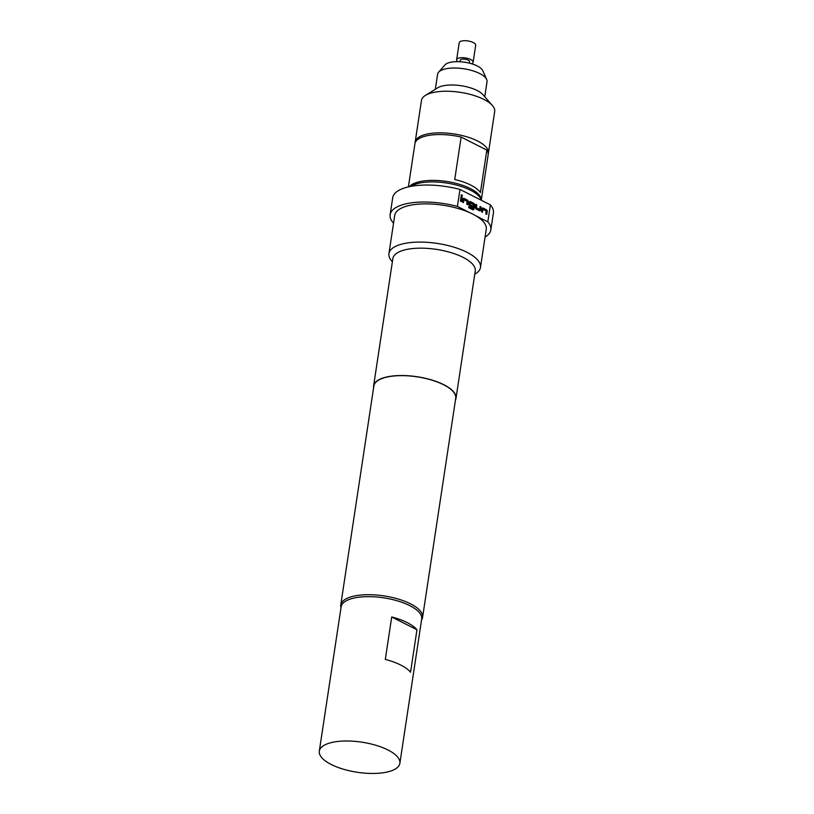 <?xml version="1.0" encoding="UTF-8"?>
<svg xmlns="http://www.w3.org/2000/svg" width="814" height="814" viewBox="0 0 814 814"><rect width="100%" height="100%" fill="white"/><g stroke="black" fill="none" stroke-linecap="round" stroke-linejoin="round"><path stroke-width="1.22" d="M461.884 196.5A0.865 0.6 75.7 0 0 461.467 194.841M461.141 195.34A0.865 0.6 75.7 0 0 462.352 195.96A0.865 0.6 75.7 0 0 461.141 195.34M469.332 63.146L469.546 61.701A4.721 1.76 -171.4 0 0 468.172 60.165A4.721 1.76 -171.4 0 0 463.207 59.117A4.721 1.76 -171.4 0 0 460.215 60.297L459.991 61.732M471.499 63.736A8.333 3.114 -171.4 0 0 473.117 62.251L475.691 45.269A8.333 3.114 -171.4 0 0 473.26 42.542A8.333 3.114 -171.4 0 0 464.489 40.7A8.333 3.114 -171.4 0 0 459.208 42.776L456.644 59.758A8.333 3.114 -171.4 0 0 457.753 61.661M473.117 62.251A8.333 3.114 -171.4 0 0 470.685 59.524A8.333 3.114 -171.4 0 0 461.925 57.682A8.333 3.114 -171.4 0 0 456.644 59.758M415.171 142.063L421.459 100.458A37.027 13.838 8.6 0 1 425.396 95.421A37.027 13.838 8.6 0 1 483.892 99.42A37.027 13.838 8.6 0 1 492.419 105.555A37.027 13.838 8.6 0 1 494.688 111.538L488.4 153.144A37.027 13.838 -171.4 0 0 477.594 141.025A37.027 13.838 -171.4 0 0 438.634 132.855A37.027 13.838 -171.4 0 0 415.171 142.063A37.027 13.838 -171.4 0 0 415.109 142.928M425.396 95.421L437.688 87.82A25 9.341 8.6 0 1 477.167 90.517A25 9.341 8.6 0 1 482.926 94.658L492.419 105.555M435.327 89.286L437.596 74.247A25 9.341 8.6 0 1 438.604 72.202A25 9.341 8.6 0 1 479.741 73.545A25 9.341 8.6 0 1 486.67 79.467A25 9.341 8.6 0 1 487.026 81.715L484.757 96.754M438.604 72.202L444.953 64.947A19.648 7.346 8.6 0 1 477.299 65.995A19.648 7.346 8.6 0 1 482.753 70.655L486.67 79.467M409.391 186.671A37.027 13.838 8.6 0 1 470.411 188.573A37.027 13.838 8.6 0 1 481.257 200.142M408.394 186.884L414.916 143.763A37.027 13.838 -171.4 0 1 461.141 137.067L454.721 179.518A37.027 13.838 8.6 0 1 470.919 185.175A37.027 13.838 8.6 0 1 480.413 192.552L486.833 150.091A37.027 13.838 -171.4 0 1 488.146 154.843L481.278 200.213M410.877 186.375A37.495 14.011 8.6 0 1 470.472 190.191A37.495 14.011 8.6 0 1 481.288 200.244M385.297 659.421L391.717 616.971A40.731 15.222 8.6 0 1 416.961 629.771L410.541 672.232A40.731 15.222 -171.4 0 0 385.297 659.421M399.867 763.318L421.693 618.976A40.731 15.222 -171.4 0 0 397.812 600.966A40.731 15.222 -171.4 0 0 352.757 598.351A40.731 15.222 -171.4 0 0 341.137 606.796L319.312 751.139A40.731 15.222 -171.4 0 0 343.182 769.149A40.731 15.222 -171.4 0 0 388.237 771.764A40.731 15.222 -171.4 0 0 399.867 763.318A40.731 15.222 -171.4 0 0 375.987 745.309A40.731 15.222 -171.4 0 0 330.932 742.694A40.731 15.222 -171.4 0 0 319.312 751.139M340.985 607.793A41.382 15.466 8.6 0 1 340.751 605.006A41.382 15.466 8.6 0 1 366.972 594.708A41.382 15.466 8.6 0 1 410.521 603.835A41.382 15.466 8.6 0 1 422.588 617.378A41.382 15.466 8.6 0 1 421.54 619.973M392.379 261.782L391.768 261.08A46.286 17.297 8.6 0 1 388.939 253.602A46.286 17.297 8.6 0 1 418.264 242.094A46.286 17.297 8.6 0 1 466.971 252.309A46.286 17.297 8.6 0 1 480.474 267.45A46.286 17.297 8.6 0 1 475.549 273.758L474.766 274.247M388.939 253.602L394.719 215.395A46.286 17.297 8.6 0 1 422.151 203.938A46.286 17.297 8.6 0 1 469.709 212.658A46.286 17.297 8.6 0 1 472.751 214.102A46.286 17.297 8.6 0 1 475.529 215.608A46.286 17.297 8.6 0 1 486.253 229.243L480.474 267.45M373.616 387.718A41.656 15.568 8.6 0 1 373.606 385.907L392.867 258.547A41.656 15.568 8.6 0 1 419.271 248.178A41.656 15.568 8.6 0 1 463.105 257.377A41.656 15.568 8.6 0 1 475.254 271.001L455.993 398.361A41.656 15.568 8.6 0 1 455.453 400.091M373.606 385.907A41.656 15.568 8.6 0 1 400.01 375.539A41.656 15.568 8.6 0 1 443.844 384.727A41.656 15.568 8.6 0 1 455.993 398.361M340.751 605.006L373.88 385.948A41.382 15.466 8.6 0 1 400.101 375.651A41.382 15.466 8.6 0 1 443.65 384.778A41.382 15.466 8.6 0 1 455.718 398.321L422.588 617.378M393.559 223.016L393.142 222.802A50.916 19.027 8.6 0 1 390.14 214.703A50.916 19.027 8.6 0 1 457.417 206.42L469.709 212.658M390.14 214.703L392.704 197.721A50.916 19.027 8.6 0 1 459.981 189.438L490.394 204.863L487.82 221.846A50.916 19.027 8.6 0 1 490.832 229.935A50.916 19.027 8.6 0 1 485.063 237.078M490.394 204.863A50.916 19.027 8.6 0 1 493.396 212.953L490.832 229.935M475.529 215.608L487.82 221.846M457.417 206.42L459.981 189.438M482.936 209.452L486.172 210.999L485.795 213.919L486.772 214.418L487.23 211.447A1.292 0.895 75.7 0 0 486.497 209.798L483.078 208.058A1.292 0.895 75.7 0 0 481.98 208.791L481.532 211.762L482.509 212.251L482.844 209.432M479.517 210.734A1.292 0.895 75.7 0 0 480.606 210.012L481.054 207.041L480.077 206.542L479.609 209.402L476.424 207.794L476.79 204.874L475.814 204.375L475.366 207.346A1.292 0.895 75.7 0 0 476.098 209.005L479.517 210.734M479.446 209.432L476.292 207.824L476.79 204.874M472.822 209.768A1.292 0.895 75.7 0 0 473.921 209.035L474.531 205.006A1.292 0.895 75.7 0 0 473.799 203.358L470.38 201.618A1.292 0.895 75.7 0 0 469.281 202.35L469.017 204.131A1.292 0.895 75.7 0 0 469.749 205.779L472.547 207.204L472.741 205.922L469.963 204.518L470.166 202.9L473.361 204.507L472.812 208.374L468.915 206.41L468.722 207.682L472.822 209.768M463.888 199.786L467.124 201.343L466.748 204.263L467.724 204.752L468.172 201.78A1.292 0.895 75.7 0 0 467.45 200.132L464.031 198.402A1.292 0.895 75.7 0 0 462.932 199.125L462.484 202.096L463.461 202.594L463.899 199.756M462.006 197.375L461.029 196.876L460.398 201.038L461.375 201.536L462.006 197.375L461.019 196.968M391.717 616.971L416.961 629.771M461.141 137.067L486.833 150.091M488.197 153.978A37.027 13.838 -171.4 0 0 488.4 153.144M461.263 201.475L461.874 197.405M463.349 202.533L463.756 199.827M467.612 204.701L468.05 201.821A1.292 0.895 75.7 0 0 467.317 200.163L463.899 198.433A1.292 0.895 75.7 0 0 463.461 198.351M473.26 209.849A1.292 0.895 75.7 0 0 473.789 209.076L474.399 205.036A1.292 0.895 75.7 0 0 473.667 203.388L470.248 201.648A1.292 0.895 75.7 0 0 469.81 201.577M472.435 207.143L472.741 205.922M472.608 205.962L469.831 204.548L470.004 202.991M472.72 208.384L468.905 206.502M479.955 210.816A1.292 0.895 75.7 0 0 480.474 210.043L481.054 207.041M480.932 207.071L480.067 206.634M476.658 204.904L475.803 204.467M482.397 212.2L482.804 209.483M486.66 214.357L487.098 211.477A1.292 0.895 75.7 0 0 486.365 209.829L482.946 208.099A1.292 0.895 75.7 0 0 482.509 208.018"/></g></svg>
